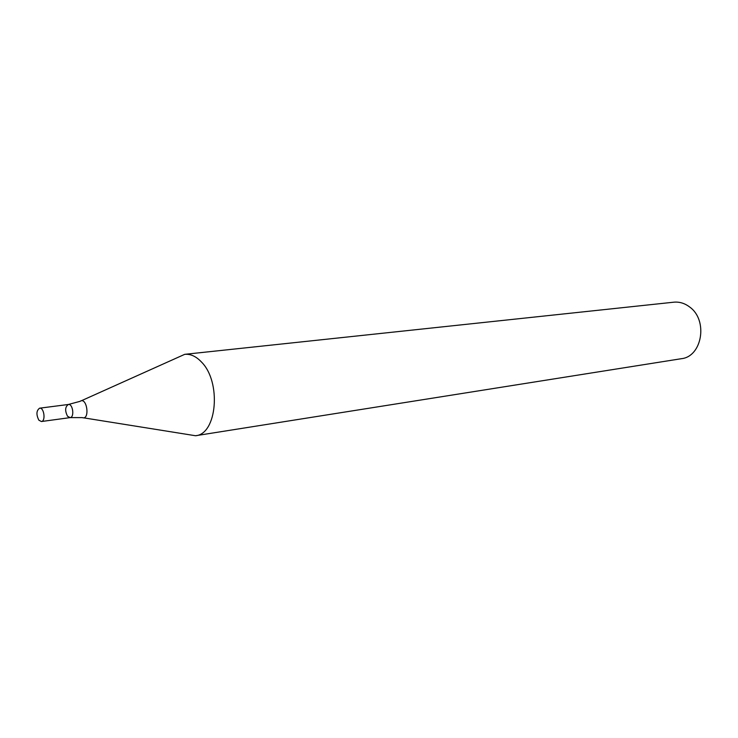 <?xml version="1.0" encoding="UTF-8"?>
<svg xmlns="http://www.w3.org/2000/svg" width="738" height="738" viewBox="0 0 738 738"><rect width="100%" height="100%" fill="white"/><g stroke="black" fill="none" stroke-linecap="round" stroke-linejoin="round"><path stroke-width="1.11" d="M83.394 417.8L195.515 435.734L681.285 358.714C702.179 356.731 708.323 320.218 689.698 307.036C684.763 303.272 679.467 301.657 673.803 302.193L184.731 354.332L81.152 400.845M195.515 435.734C217.055 434.341 221.594 381.887 201.446 361.998C196.123 356.362 190.542 353.806 184.731 354.332M67.555 416.278C64.787 410.762 65.064 406.822 68.385 404.479C72.877 403.575 74.695 417.321 70.128 417.616L67.555 416.278M68.385 404.479C72.877 403.575 74.695 417.321 70.128 417.616L82.222 417.607C90.257 420.595 87.047 396.361 80.064 401.334L68.385 404.479L39.631 408.179C44.077 407.275 45.922 421.25 41.393 421.527L38.846 420.171C36.088 414.544 36.346 410.549 39.631 408.179M41.393 421.527L70.128 417.616"/></g></svg>
